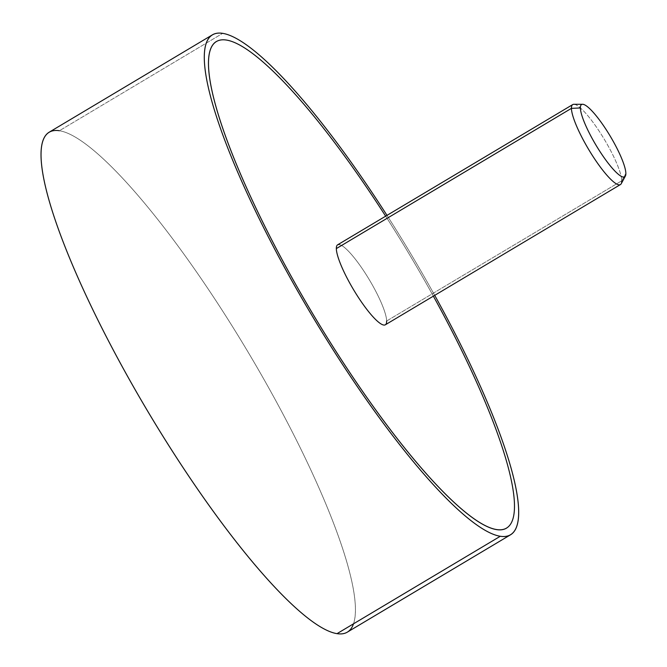 <?xml version="1.0" encoding="UTF-8"?>
<svg xmlns="http://www.w3.org/2000/svg" width="667" height="667" viewBox="0 0 667 667"><rect width="100%" height="100%" fill="white"/><g stroke="black" fill="none" stroke-linecap="round" stroke-linejoin="round"><path stroke-width="0.5" stroke-dasharray="3.33 2.5" d="M49.125 132.233A291.045 58.246 -120.8 0 1 59.405 130.732L222.67 33.35L59.405 130.732A291.045 58.246 -120.8 0 1 260.388 373.128A291.045 58.246 -120.8 0 1 347.307 632.149M434.717 295.348A291.045 58.246 59.2 0 0 387.002 215.366A291.045 58.246 -120.8 0 1 434.717 295.348M353.518 623.82A291.045 58.246 59.2 0 0 248.232 352.359A291.045 58.246 59.2 0 0 59.405 130.732M506.603 528.097A283.283 56.687 59.2 0 0 421.994 275.971A283.283 56.687 59.2 0 0 226.371 40.053A283.283 56.687 59.2 0 0 216.366 41.512M385.659 216.166A283.283 56.687 -120.8 0 1 433.367 296.148M386.652 321.01L621.752 180.782L386.652 321.01A46.565 9.321 59.2 0 0 367.45 276.672A46.565 9.321 59.2 0 0 339.278 244.572A46.565 9.321 -120.8 0 1 367.45 276.672A46.565 9.321 -120.8 0 1 386.652 321.01A46.565 9.321 -120.8 0 1 385.343 324.796M337.635 244.814A46.565 9.321 -120.8 0 1 339.278 244.572M573.845 104.294A46.565 9.321 -120.8 0 1 601.976 135.509A46.565 9.321 -120.8 0 1 621.752 180.782A46.565 9.321 59.2 0 0 600.508 133.208A46.565 9.321 59.2 0 0 572.736 104.577M621.752 180.782L625.863 173.403L621.752 180.782A46.565 9.321 -120.8 0 1 621.227 183.725"/><path stroke-width="1" d="M510.58 534.767A291.045 58.246 59.2 0 0 434.717 295.348A291.045 58.246 -120.8 0 1 500.3 536.268A291.045 58.246 59.2 0 0 510.58 534.767L347.307 632.149A291.045 58.246 -120.8 0 1 337.027 633.65L500.3 536.268A291.045 58.246 -120.8 0 1 287.577 273.045A291.045 58.246 -120.8 0 1 222.67 33.35A291.045 58.246 -120.8 0 1 387.002 215.366A291.045 58.246 59.2 0 0 222.67 33.35A291.045 58.246 59.2 0 0 212.389 34.851A291.045 58.246 59.2 0 0 299.308 293.872A291.045 58.246 59.2 0 0 500.3 536.268L337.027 633.65A291.045 58.246 -120.8 0 1 136.043 391.262A291.045 58.246 -120.8 0 1 49.125 132.233L212.389 34.851M59.405 130.732A291.045 58.246 59.2 0 0 124.312 370.427A291.045 58.246 59.2 0 0 337.027 633.65A291.045 58.246 59.2 0 0 353.518 623.82M216.366 41.512A283.283 56.687 59.2 0 0 289.545 273.353A283.283 56.687 59.2 0 0 506.603 528.097M433.367 296.148A283.283 56.687 -120.8 0 1 496.615 529.556A283.283 56.687 -120.8 0 1 289.553 273.353A283.283 56.687 -120.8 0 1 226.38 40.053A283.283 56.687 -120.8 0 1 385.659 216.166M339.278 244.572A46.565 9.321 59.2 0 0 336.335 248.591A46.565 9.321 59.2 0 0 355.528 292.93A46.565 9.321 59.2 0 0 383.7 325.037A46.565 9.321 59.2 0 0 386.652 321.01M620.443 184.567L385.343 324.796A46.565 9.321 -120.8 0 1 383.7 325.037A46.565 9.321 -120.8 0 1 355.528 292.93A46.565 9.321 -120.8 0 1 336.335 248.591L571.427 108.362A46.565 9.321 59.2 0 0 592.671 155.936A46.565 9.321 59.2 0 0 620.443 184.567A46.565 9.321 59.2 0 0 621.752 180.782M336.335 248.591A46.565 9.321 -120.8 0 1 337.635 244.814L572.736 104.577A46.565 9.321 59.2 0 0 571.427 108.362L336.335 248.591M625.388 176.063L621.227 183.725A46.565 9.321 -120.8 0 1 594.147 158.196A46.565 9.321 -120.8 0 1 571.427 108.362L580.382 107.954A42.088 8.421 -120.8 0 1 602.876 124.737A42.088 8.421 -120.8 0 1 625.863 173.403A42.088 8.421 -120.8 0 1 603.368 156.62A42.088 8.421 -120.8 0 1 580.382 107.954L571.427 108.362A46.565 9.321 -120.8 0 1 573.845 104.294L582.566 104.277A42.088 8.421 59.2 0 0 580.382 107.954A42.088 8.421 59.2 0 0 600.909 152.993A42.088 8.421 59.2 0 0 625.388 176.063A42.088 8.421 59.2 0 0 625.863 173.403A42.088 8.421 59.2 0 0 607.987 132.491A42.088 8.421 59.2 0 0 582.566 104.277"/></g></svg>
